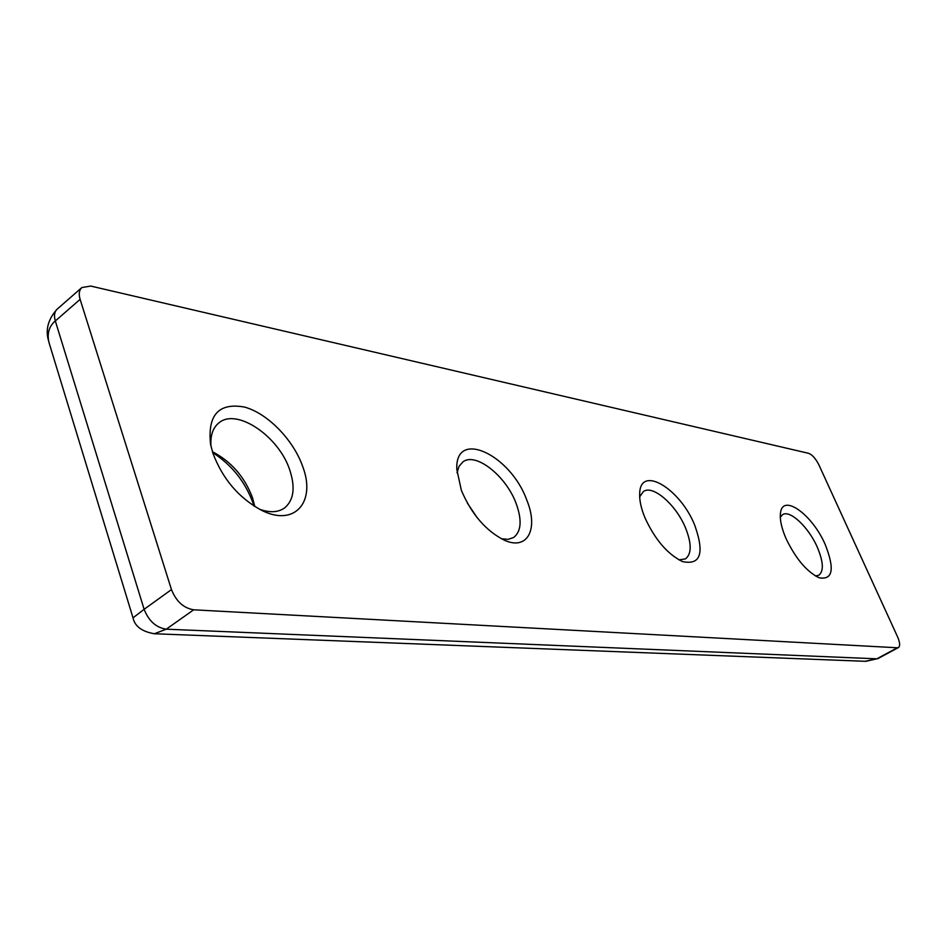 <?xml version="1.0" encoding="UTF-8"?>
<svg xmlns="http://www.w3.org/2000/svg" width="947" height="947" viewBox="0 0 947 947"><rect width="100%" height="100%" fill="white"/><g stroke="black" fill="none" stroke-linecap="round" stroke-linejoin="round"><path stroke-width="1.42" d="M786.128 538.772C781.606 528.343 779.724 519.832 780.47 513.227C782.317 492.807 812.372 514.481 825.251 544.608C834.875 569.147 832.827 580.191 819.108 577.765C806.797 571.775 795.811 558.777 786.128 538.772M815.474 575.977L818.847 575.231C823.949 571.077 823.417 561.713 817.273 547.141C808.643 527.242 789.905 509.522 782.577 514.659L780.304 517.228M644.931 517.713C641.001 508.125 639.261 499.874 639.71 492.961C640.776 464.728 680.325 488.901 694.696 525.135C704.71 553.261 700.662 565.406 682.527 561.583C667.528 554.232 655.004 539.612 644.931 517.713M678.999 559.902L685.486 558.872C691.724 553.877 691.736 543.578 685.545 527.964C676.217 504.952 652.968 484.521 643.439 491.493L639.663 496.844M467.333 503.058L477.264 517.843M461.355 490.333L456.821 469.44C454.785 428.269 510.587 454.607 526.781 500.087C538.748 528.876 527.692 550.87 504.42 540.228C485.929 530.912 471.582 514.292 461.355 490.333M501.306 538.736L508.16 539.352L513.724 537.446C521.347 531.314 522.128 519.927 516.068 503.283C506.018 475.974 475.725 451.897 462.929 461.864L459.046 466.303L457.022 472.884M253.962 506.006L253.027 503.07C245.214 481.774 231.778 464.953 212.72 452.607M212.424 451.695C231.246 461.544 244.61 476.909 252.518 497.767L254.779 506.527M212.933 453.282L210.565 444.368C207.44 414.975 218.698 402.522 244.35 407.032C267.575 413.223 293.475 439.905 302.768 466.682C316.191 501.981 294.624 527.29 261.396 510.208C238.786 497.921 222.628 478.945 212.933 453.282M259.573 509.285C269.812 512.872 278.122 512.445 284.502 508.018C293.712 500.347 295.5 487.8 289.877 470.351C279.27 436.721 236.845 407.482 218.946 422.847C212.85 427.76 210.198 435.596 210.992 446.368M171.466 589.59C176.178 601.369 183.576 608.116 193.685 609.809L166.246 629.187C156.101 627.612 148.726 620.983 144.122 609.3L133.018 617.846L48.96 342.435C49.599 342.092 40.946 327.023 57.175 309.136L57.175 309.136C54.417 311.741 53.801 315.682 55.317 320.95L144.122 609.3L171.466 589.59L80.116 299.359L55.317 320.95C49.043 326.277 46.924 333.439 48.96 342.435L49.268 343.477M133.018 617.846C134.794 626.298 141.908 631.602 154.361 633.756L166.246 629.187L876.851 658.816L897.365 647.772L193.685 609.809M897.365 647.772L898.431 647.559C900.277 646.067 899.993 642.516 897.602 636.905L818.942 464.965C815.734 458.62 812.289 454.726 808.596 453.317L90.746 286.065L81.844 287.557C79.134 290.113 78.554 294.055 80.116 299.359M898.431 647.559L877.928 658.591L865.12 661.29M57.187 309.136L81.844 287.557M154.361 633.756L865.818 661.326L877.928 658.591"/></g></svg>
